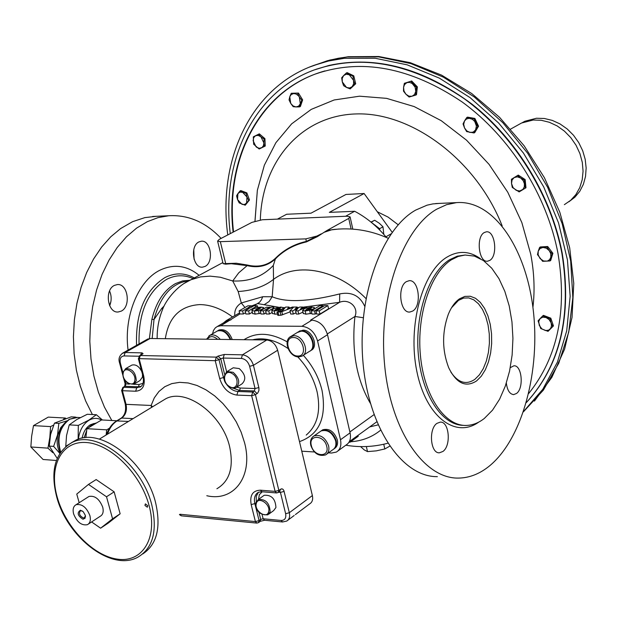 <?xml version="1.0" encoding="UTF-8"?>
<svg xmlns="http://www.w3.org/2000/svg" width="617" height="617" viewBox="0 0 617 617"><rect width="100%" height="100%" fill="white"/><g stroke="black" fill="none" stroke-linecap="round" stroke-linejoin="round"><path stroke-width="0.93" d="M122.143 353.418L125.158 352.515L142.026 352.862L143.059 353.664L140.298 355.523L216.297 357.12L217.994 356.102L224.28 354.474L242.435 354.829L266.791 339.99C272.043 340.669 275.66 344.093 277.65 350.263L253.433 365.318L258.947 388.047L258.893 390.6L257.705 393.098L255.446 394.672L251.651 395.667L236.889 395.096C228.629 393.823 222.899 388.301 219.691 378.545L215.233 360.698L138.362 358.624M179.963 514.262L255.415 521.581L251.173 504.583C249.607 495.289 252.692 490.492 260.428 490.183L275.12 491.379L251.651 395.667L252.7 392.034L255.446 394.672L278.845 490.376L281.722 488.78L282.933 489.25L283.851 490.53L289.334 512.712L312.372 495.559L277.65 350.263M312.372 495.559C313.166 499.492 312.279 502.253 309.719 503.85L295.389 514.586M147.162 339.373L150.132 338.494L125.158 352.515L124.086 355.924C120.762 356.294 119.521 358.685 120.361 363.089L122.86 372.498M266.791 339.99L150.132 338.494M134.467 383.789L139.928 380.596L142.442 377.08L142.496 374.388M141.794 371.696C139.141 366.344 135.833 364.146 131.861 365.094L131.159 365.488M139.519 355.754L140.298 355.523L139.218 358.971L143.738 376.193C145.45 385.579 142.766 390.584 135.671 391.224L122.421 390.715L126.053 404.343L151.134 405.469L152.6 406.765M142.712 553.981C156.965 544.533 161.253 527.404 155.577 502.593C145.789 461.74 100.702 427.064 76.038 440.091L71.341 442.798M144.933 505.423L147.316 507.22L147.756 505.685L145.373 503.881L144.933 505.423M91.617 521.943L100.602 528.191L108.152 523.17L120.138 513.799L114.145 491.842L96.159 479.563L88.486 484.414L76.763 494.086L79.169 502.724M100.602 528.191L112.572 518.82L106.525 496.778L114.145 491.842M112.572 518.82L120.138 513.799M88.462 524.01L100.247 516.267C102.962 514.709 103.779 511.67 102.715 507.166C99.391 498.945 94.81 495.374 88.964 496.461L87.976 497.094M106.525 496.778L88.486 484.414M89.874 515.542C86.519 507.259 81.914 503.649 76.068 504.714C73.323 506.279 72.505 509.341 73.616 513.907C76.978 522.175 81.591 525.769 87.444 524.681C90.151 523.123 90.961 520.077 89.874 515.542M80.449 510.205C76.778 512.766 77.619 515.766 82.971 519.229L85.069 518.218L85.308 515.326L83.241 511.701L80.449 510.205M82.331 510.945L80.372 510.807C78.637 513.599 79.632 515.982 83.38 517.941L84.359 517.786L85.385 515.712M268.865 514.1L273.678 510.567L275.93 507.536C275.444 498.875 271.542 494.795 264.199 495.281L263.243 495.968M236.835 387.114L241.957 383.89C246.43 379.486 245.52 374.38 239.234 368.573L233.226 367.778L232.324 368.334M116.868 420.755L101.581 419.946L86.904 428.692L85.84 437.669M96.846 422.768L92.434 424.295L88.578 427.697M86.696 430.489L84.082 437.846M94.154 423.439L90.229 424.851C86.041 427.535 83.349 431.969 82.138 438.17M101.527 419.984C97.432 417.763 93.244 417.856 88.971 420.27C83.118 424.064 79.57 430.365 78.344 439.181M102.43 419.992L96.368 414.724L88.863 420.108L78.313 425.391L78.135 439.258M96.368 414.724L87.313 414.269L76.87 419.467L69.235 424.882L78.313 425.391M65.749 446.469L66.543 435.54L69.235 424.882M60.05 452.986C57.188 447.664 56.448 441.672 57.813 435.008L60.721 427.643L65.425 422.321M75.837 417.37L74.942 417.424M67.076 420.809L58.846 423.37L57.528 434.939L53.64 446.392L59.803 453.364M57.196 458.392L49.26 446.091L50.594 434.515L54.466 423.131L71.194 416.861L75.567 417.092M51.643 430.597L49.823 437.399L49.63 440.222M56.394 460.483L43.082 459.488L30.85 446.97L31.637 436.25L33.488 425.614L48.265 417.115L65.34 418.025L63.597 419.198M30.85 446.97L47.964 448.143L52.815 452.685M33.488 425.614L50.594 426.602L49.823 437.399L47.964 448.143M53.664 425.013L50.594 426.602M65.811 418.457L65.34 418.025M53.64 446.392L49.26 446.091M58.846 423.37L54.466 423.131M109.517 428.152L106.726 429.841L106.116 435.008M106.726 429.841L86.904 428.692M310.837 350.471L310.845 350.464C318.997 347.194 312.41 329.856 303.101 330.157L298.967 331.46M334.345 448.621C337.083 446.916 338.077 444.001 337.322 439.882C334.198 431.538 329.355 428.167 322.784 429.764L321.604 430.589C328.198 428.985 333.041 432.355 336.172 440.7C336.905 444.618 336.034 447.464 333.542 449.245M232.247 339.551C229.3 331.923 224.912 328.738 219.081 329.995L218.148 330.535M370.37 403.317C356.533 379.617 351.389 350.672 354.937 316.49C359.001 307.467 349.083 298.296 339.605 302.299L310.59 320.13L311.924 320.13C319.537 321.041 324.735 325.892 327.511 334.692L317.585 340.977L340.491 439.736C341.625 445.574 340.245 449.685 336.365 452.068L331.568 453.04L328.475 452.847M314.508 451.983L301.767 451.189M317.585 340.977C314.778 332.116 309.549 327.226 301.914 326.285L311.924 320.13M245.543 312.719L243.36 313.984L239.859 313.984L220.786 325.761L301.914 326.285M220.786 325.761L217.377 326.462L215.341 327.828L213.49 330.427L212.549 333.797M297.772 332.201L301.906 330.889C310.983 330.596 317.701 347.348 310.012 351.034M216.929 331.244L217.863 330.704C223.369 329.409 227.688 332.347 230.82 339.527M230.187 339.52C226.987 332.54 222.706 329.702 217.331 331.013L216.397 331.553M326.879 454.004L332.656 449.832C335.517 448.065 336.496 445.019 335.594 440.708C332.347 432.571 327.527 429.309 321.125 430.928L319.922 431.777M303.078 355.415L309.148 351.551C317.447 348.212 310.451 330.519 301.081 331.213L297.255 332.524M320.424 431.422L322.784 429.764M327.511 334.692L350.094 432.841C351.204 438.641 349.824 442.736 345.944 445.119L338.085 450.826M349.33 441.625L376.756 421.827M323.308 306.379L323.131 305.616L319.868 305.623L311.238 310.868L311.971 314.053L315.248 314.061L316.513 313.282M297.379 308.107L297.132 307.042L293.754 307.05L289.959 310.883L290.7 314.03L293.306 314.038L292.566 310.875L297.98 308.469L295.582 310.875L296.322 314.038L298.728 314.045L302.97 312.163M293.306 314.038L296.037 312.819M277.689 315.194L280.966 315.279L290.183 311.832M246.846 309.888L246.538 308.631L249.021 308.623L245.103 310.899L245.851 313.991L249.376 313.991L252.291 312.295M315.958 310.868L316.691 314.061L319.976 314.061L328.583 308.778L327.858 305.6L324.573 305.608L315.958 310.868L319.244 310.868L327.858 305.6M252.561 313.421L255.16 314.138L260.798 313.235M270.092 308.245L269.991 307.837L265.603 310.891L266.343 314.007L269.49 314.014L272.182 312.418M269.76 307.413L266.583 307.173L260.235 310.891L260.983 314.007L264.107 314.007L266.074 312.85M272.429 313.374L274.943 314.153L277.411 314.03M303.279 313.343L305.901 314.192L311.801 313.305M278.522 307.227L257.775 303.595L251.458 306.009M229.763 319.83L226.377 320.531L223.362 322.992M234.799 315.649C234.313 310.228 236.481 306.001 241.301 302.97L238.177 291.525L232.725 280.966L238.717 272.853L247.132 265.634L231.313 263.721L225.537 264.176L223.123 263.644M331.977 229.694L334.645 229.37L331.977 229.694L324.079 232.316L317.485 236.581L306.394 241.933C295.026 244.471 285.255 249.569 277.072 257.243L275.367 259.032L273.316 265.433L273.532 279.347L272.174 296.738C285.964 302.685 308.477 301.744 339.712 293.923C351.443 291.556 359.765 295.659 364.693 306.233M157.142 338.586C157.057 328.198 158.885 318.426 162.649 309.287C164.886 302.423 175.629 286.296 190.746 279.817L200.486 276.894L210.058 276.131L220.362 277.241L232.725 280.966C249.199 281.768 262.726 276.586 273.316 265.433M275.66 258.068L274.696 259.533C267.068 266.151 257.883 268.187 247.132 265.634L247.394 265.04C258.523 267.701 267.948 265.379 275.66 258.068C284.113 249.646 294.378 244.077 306.448 241.378L317.308 235.856L316.914 236.072L317.485 236.581M162.749 309.055L161.77 308.384L164.168 305.963M188.679 280.774C171.966 282.941 160.412 295.851 154.019 319.498L161.77 308.384M149.383 338.54L151.882 319.328L154.019 319.498L152.16 338.525M378.059 424.897L369.606 426.933M238.177 291.525C252.723 290.576 264.508 286.519 273.532 279.347C297.085 261.739 337.121 269.213 365.981 298.535M244.972 307.513L241.301 302.97L262.742 296.723L272.174 296.738L269.081 301.512L264.531 304.482M151.882 319.328C156.17 302.029 164.029 290.121 175.459 283.612L182.509 280.936L189.712 280.28M136.565 345.319C135.478 312.888 144.941 290.298 164.955 277.565C174.904 272.575 184.684 272.691 194.293 277.912M358.007 435.34L358.222 436.281L349.986 442.25L349.006 442.196M349.77 441.309L349.986 442.25M319.976 314.061L319.244 310.868M257.798 307.428L257.405 305.793L253.888 305.801L250.17 307.96L247.679 307.968L251.404 305.808L247.911 305.816L239.103 310.899L242.612 310.899L246.538 308.631M251.713 307.065L251.404 305.808M239.859 313.984L239.103 310.899M243.36 313.984L242.612 310.899M249.376 313.991L248.628 310.899L257.405 305.793M245.103 310.899L248.628 310.899M263.629 307.598L261.099 307.119L256.942 307.605L253.124 309.071L251.844 310.451L254.412 311.03L256.525 309.063L260.413 307.521L260.945 307.713L259.032 309.063L254.428 311.03L258.423 310.582L262.433 309.063L263.629 307.598M252.685 313.675L251.937 310.582M254.428 311.03L255.176 314.138L254.412 311.03M256.803 310.235L256.525 309.063M259.464 308.808L259.202 307.721M260.544 308.099L260.413 307.521M259.171 313.691L258.423 310.582M262.549 309.533L262.433 309.063M273.223 308.893L273.855 307.413L272.382 307.096L268.734 307.736L269.698 307.166M273.902 308.554L273.732 307.821M264.107 314.007L263.359 310.891L267.901 308.23L269.991 307.837M260.235 310.891L263.359 310.891M268.171 309.379L267.901 308.23M269.49 314.014L268.742 310.891L273.084 308.33M265.603 310.891L268.742 310.891M283.041 310.143L282.686 308.647L283.326 307.605L280.82 307.073L273.994 308.508L271.719 310.467L274.195 311.022L280.596 309.857L274.465 310.397L275.784 309.318L278.043 308.708L276.825 308.708L278.622 307.76L280.295 307.413L280.758 307.752L279.378 308.701L277.01 309.318L281.661 309.31L282.686 308.647M283.735 309.318L283.365 307.752M272.498 313.66L271.758 310.536M274.943 314.153L274.195 311.022M278.722 311.084L278.599 310.559M280.997 311.562L280.596 309.857M275.598 310.613L275.352 309.572M276.092 310.598L275.784 309.318M277.272 310.451L277.002 309.318L277.28 310.451M278.845 308.701L278.622 307.76M280.442 308.022L280.295 307.413M282.085 311.107L281.661 309.31M292.389 307.042L287.399 308.994L289.018 307.058L285.617 307.065L282.355 310.968L279.038 311.978L280.558 311.145L278.791 311.068L276.964 312.125L281.846 311.678L293.623 307.05L292.389 307.042M289.304 308.253L289.018 307.058M280.635 311.678L280.542 311.284M278.845 315.542L278.105 312.395M280.966 315.279L280.218 312.125M282.594 314.824L281.846 311.678M306.896 307.69L306.742 307.019L305.384 307.027L300.217 309.325L302.561 307.027L299.793 307.035L294.887 309.217L297.132 307.042M302.831 308.161L302.561 307.027M289.959 310.883L292.566 310.875M298.728 314.045L297.988 310.875L306.742 307.019M295.582 310.875L297.988 310.875M313.891 309.256L314.338 307.544L311.724 307.011L304.798 308.461L302.569 310.436L305.16 311.014L311.662 309.834L305.4 310.374L306.688 309.287L308.97 308.662L307.713 308.662L309.51 307.698L311.207 307.351L311.701 307.698L310.343 308.662L307.945 309.279L312.734 309.279L313.745 308.6M314.631 308.808L314.385 307.744M303.356 313.683L302.615 310.513M305.901 314.192L305.16 311.014M310.397 313.729L309.657 310.544M311.824 310.513L311.662 309.834M306.502 310.598L306.263 309.541M306.988 310.582L306.688 309.287M308.215 310.444L307.945 309.279L308.215 310.444M309.726 308.662L309.51 307.698M311.354 307.999L311.207 307.351M312.873 309.881L312.734 309.279M315.248 314.061L314.508 310.868L323.131 305.616M311.238 310.868L314.508 310.868M327.326 333.951L354.937 316.49L363.274 317.732M302.615 307.235L339.605 302.299L339.712 293.923M253.957 305.801L259.549 302.261L261.407 299.823L262.742 296.723M223.084 263.521L217.593 241.077L219.259 239.357L251.937 222.367L262.287 219.76L346.87 216.22L350.086 216.837L348.736 218.41L327.28 230.326L338.972 229M217.593 241.077L220.331 241.656L225.683 263.59L236.288 263.235L247.394 265.04M306.394 241.933L305.878 238.879L220.331 241.656M305.878 238.879L316.914 236.072M317.308 235.856L321.364 233.82M324.079 232.316L327.28 230.326M223.146 263.66L225.683 263.59L225.537 264.176M439.096 203.417L432.756 203.918L427.026 205.191L415.727 210.073C381.63 229.038 357.166 296.191 362.966 362.156C368.488 428.206 402.431 477.226 437.376 476.64M484.214 232.563C475.815 237.021 478.777 262.618 487.492 261.215L489.798 260.397C498.112 255.739 495.119 230.426 486.389 231.815L484.214 232.563M406.41 281.622C397.009 286.658 400.071 313.413 409.858 312.032L412.734 311.037C422.036 305.777 418.92 279.331 409.125 280.704L406.41 281.622M436.898 423.385C428.345 429.039 430.473 453.68 439.42 452.801L442.937 451.451C451.405 445.582 449.207 421.241 440.268 422.121L436.898 423.385M506.333 383.088C507.297 390.337 509.742 394.17 513.66 394.602L516.498 393.484C524.118 388.255 521.913 364.84 513.876 365.812L510.282 367.647M489.983 465.534C522.815 438.001 540.585 370.223 533.134 309.117C525.9 247.972 493.546 199.646 456.487 202.623L446.554 204.69L436.759 209.163C402.932 228.267 378.645 296.044 384.414 362.626C389.898 429.293 423.601 478.723 458.261 478.09C469.444 477.99 480.018 473.802 489.983 465.534M484.345 418.434L492.52 410.166L499.608 399.184L505.362 385.972L509.58 371.048L512.133 354.983L512.935 338.386L511.956 321.85L509.233 305.993L504.853 291.409L498.968 278.645L491.764 268.233L483.512 260.598L474.512 256.117L465.102 255.029L458.238 256.441L451.513 259.726C430.743 272.575 416.591 314.685 420.393 355.199C424.026 395.767 444.626 426.1 466.197 425.437C472.537 425.29 478.584 422.961 484.345 418.434M476.586 380.92C465.735 387.846 456.426 383.435 448.675 367.678C442.057 350.147 441.942 332.339 448.328 314.254C451.282 307.058 455.038 301.898 459.588 298.775L464.871 296.407L470.262 296.253L475.506 298.281L480.334 302.376L484.53 308.299L487.893 315.765L490.26 324.388L491.541 333.758L491.664 343.43L490.631 352.955L488.494 361.87L485.332 369.753L481.299 376.208L476.586 380.92M450.865 372.105C458.153 382.802 466.151 385.216 474.866 379.347L479.409 374.82L483.296 368.611L486.343 361.03L488.409 352.454L489.397 343.291L489.281 333.982L488.047 324.966L485.764 316.668L482.525 309.495L478.483 303.795L473.825 299.862L468.781 297.918L463.583 298.073L458.508 300.356L451.513 307.783M114.438 285.378C104.319 289.813 107.574 313.205 118.117 312.001L121.225 311.138C131.267 306.518 127.935 283.334 117.369 284.568L114.438 285.378M198.959 241.895C189.774 245.882 192.967 268.426 202.507 267.153L205.037 266.428C214.145 262.271 210.906 239.92 201.343 241.216L198.959 241.895M221.094 238.401C205.777 222.213 188.332 214.662 168.757 215.742L157.96 217.654L147.332 221.673L136.581 228.12L126.47 236.774L117.215 247.502L109.024 260.112L102.098 274.357L96.599 289.959L92.658 306.595L90.383 323.894L89.82 341.479L91 358.971L93.877 375.969L98.388 392.111L104.42 407.058L111.824 420.486M156.348 216.305L144.841 217.624L132.601 221.673L120.616 228.568L110.728 236.828L101.651 247.031L93.56 259.017L86.642 272.567L81.058 287.422L76.932 303.294L74.364 319.861L73.415 336.774L74.102 353.695L76.415 370.262L80.303 386.134L85.663 400.981L92.38 414.524M109.571 290.969C111.646 295.867 111.677 300.78 109.664 305.708M193.784 249.577L194.07 259.233M110.898 301.605L109.548 305.454M226.323 321.28L231.005 319.83M277.403 219.128L286.643 214.253L311.007 213.181L345.983 194.448L364.107 193.514L329.331 212.379L354.652 211.269C366.483 217.508 377.095 226.254 386.481 237.522M345.597 216.274L354.652 211.269M364.107 193.514L392.188 232.3M502.176 225.907C476.525 160.312 412.063 112.186 356.487 113.921C300.71 115.279 261.947 161.939 260.32 219.937M398.189 224.781L388.108 217.115L377.311 211.754M254.96 221.156L257.351 190.314L264.369 165.14L275.884 142.697L291.648 123.847L311.261 109.379L334.152 99.977L359.557 96.19L386.574 98.358L414.169 106.571L441.209 120.67L466.545 140.19L489.065 164.369L507.768 192.226L521.835 222.552L530.697 254.034C534.222 272.49 534.962 290.275 532.918 307.405M324.966 70.909C260.135 88.925 224.974 158.554 233.542 231.93M539.605 247.448L538.225 251.242L539.983 248.566L542.952 247.448L546.338 248.196L549.23 250.618L546.94 247.024L539.605 247.448L540.353 246.947L547.688 246.515L552.886 253.278L550.719 260.436L549.978 260.945L552.146 253.788L549.23 250.618L550.711 253.533L550.873 257.112L549.631 259.634L547.372 261.107L543.569 260.999L540.091 258.608L538.14 254.759L538.225 251.242L537.476 254.605L542.652 261.33L549.978 260.945M353.772 75.822L352.939 76.2L346.33 73.007L347.17 72.636L353.772 75.822L355.693 83.773L350.178 88.887L352.16 86.689L349.569 87.992L346.53 87.452L350.178 88.887M517.486 175.552L514.131 177.611L517.27 176.848L520.609 177.981L517.486 175.552L518.249 175.089L525.152 179.562L525.977 187.753L525.214 188.224L524.388 180.025L520.609 177.981L523.255 180.719L524.411 183.797L524.288 186.889L522.923 189.396L519.668 190.992L516.298 190.375L513.059 187.599L511.532 183.55L512.28 187.429L519.144 191.902L525.214 188.224M298.474 93.074L291.247 93.275L298.474 93.074L302.638 99.892L300.394 106.502L299.546 106.888L300.302 103.749L298.628 106.139L295.998 106.942L299.546 106.888M474.905 118.456L474.118 118.88L466.745 117.546L467.539 117.13L474.905 118.456L478.545 126.192L474.797 132.539L474.003 132.964L475.545 129.979L473.185 132.115L469.992 132.462L466.822 130.935L464.516 127.935L466.66 131.598L474.003 132.964M258.515 134.244L255.546 135.717L258.199 135.408L260.929 136.812L258.515 134.244L259.364 133.858L264.924 138.648L265.241 146.036L259.171 149.005L264.392 146.437L263.875 142.913L263.459 145.581L262.063 147.494L259.564 148.288L257.173 147.579L256.047 146.784L253.117 140.707L253.687 137.66L255.546 135.717L253.309 136.858L253.641 144.224L259.171 149.005M239.967 191.008L237.915 193.599L239.967 192.134L242.628 192.319L239.967 191.008L240.807 190.591L246.854 192.866L249.484 199.985L245.234 205.214L248.643 200.409L246.97 197.031L246.584 202.993L244.872 204.335L243.036 204.535L241.864 204.242L237.545 199.553L237.915 193.599L236.581 195.828L237.545 199.553L239.211 202.916L245.234 205.214M411.686 80.974L404.343 83.326L411.686 80.974L417.362 86.874L416.483 94.717L415.665 95.118L415.758 91.362L414.562 94.494L412.048 96.244L408.901 96.159L405.963 94.262L409.133 97.039L415.665 95.118M542.729 315.912L540.091 318.611L542.775 317.177L546.091 317.539L549.138 319.606L551.097 322.814L550.079 318.711L542.729 315.912L543.461 315.372L550.804 318.171L553.457 325.907L548.035 331.352L552.732 326.455L551.097 322.814L551.498 325.83L550.626 328.445L548.652 330.157L545.505 330.558L541.826 328.846L539.281 325.414L538.741 321.442L540.091 318.611L538.078 320.84L540.731 328.537L548.035 331.352M528.684 393.499C557.629 357.49 567.409 310.868 558.03 253.626C546.87 194.81 509.951 136.534 462.01 101.882C410.567 67.353 361.693 58.067 315.372 74.032C256.094 95.766 225.066 162.364 233.11 232.154M526.332 402.554C559.989 365.711 571.851 316.043 561.917 253.541C550.557 193.483 512.897 133.958 463.969 98.535C411.47 63.25 361.577 53.71 314.3 69.914C252.916 92.28 221.233 161.561 230.272 233.627M316.159 69.243L329.031 65.433C375.907 55.291 423.563 68.202 471.997 104.165C517.285 139.997 551.475 196.499 562.234 253.294C572.19 316.02 560.213 365.788 526.309 402.616M523.548 411.5L542.798 389.281L557.421 362.117L566.714 330.781L570.154 296.299L567.439 259.896L558.539 222.93L543.693 186.851L523.447 153.085L498.605 122.984L470.169 97.687L439.304 78.104L407.228 64.854L375.159 58.253L344.255 58.314L328.553 61.006L313.613 65.479C250.055 88.478 217.693 160.543 227.758 234.93M564.362 204.659L570.656 200.332L575.869 194.586L579.772 187.63L582.209 179.724L583.065 171.194L582.301 162.364L579.926 153.594L576.047 145.25L570.802 137.653L564.424 131.136L557.166 125.937L549.323 122.274L541.217 120.276L533.173 120.022L521.535 123.022L517.301 125.382M520.617 123.531L518.203 124.873M568.92 201.751L574.905 197.193L579.787 191.309L583.381 184.298L585.533 176.423L586.15 167.986L585.194 159.309L582.695 150.749L578.746 142.62L573.501 135.254L567.177 128.945L560.012 123.924L552.3 120.4L544.348 118.487L536.451 118.256L524.843 121.256L522.19 122.737M553.457 325.907L552.732 326.455M550.804 318.171L550.079 318.711M417.362 86.874L416.544 87.267L410.868 81.359M404.343 83.326L403.564 87.413L404.49 84.66L406.834 82.655L409.48 82.362L412.171 83.465L415.125 87.182L415.758 91.362L416.544 87.267M403.564 87.413L404.012 91.061L405.963 94.262L403.495 91.154L403.564 87.413M242.628 192.319L246.97 197.031L246.013 193.291L242.628 192.319M249.484 199.985L248.643 200.409M246.854 192.866L246.013 193.291M260.929 136.812L263.875 142.913L264.076 139.041L260.929 136.812M265.241 146.036L264.392 146.437M264.924 138.648L264.076 139.041M478.545 126.192L477.751 126.616L474.118 118.88M466.745 117.546L464.555 120.909L466.491 118.965L469.136 118.294L472.421 119.297L474.758 121.495L476.417 126.084L475.545 129.979L477.751 126.616M464.555 120.909L463.683 124.272L464.516 127.935L463.043 123.909L464.555 120.909M291.247 93.275L289.774 96.746L291.131 94.602L293.661 93.529L296.16 94.046L298.435 95.789L299.345 97.023L300.302 103.749L301.79 100.278L299.345 97.023L297.625 93.452M290.746 103.44L289.774 96.746L289.034 99.885L290.746 103.44L293.114 105.954L295.998 106.942L293.175 106.672L290.746 103.44M302.638 99.892L301.79 100.278M525.152 179.562L524.388 180.025M514.131 177.611L512.033 180.064L511.532 183.55L511.439 179.269L514.131 177.611M346.33 73.007L343.646 75.552L346.23 74.233L349.276 74.765L353.541 80.341L353.618 83.889L352.16 86.689L354.86 84.159L353.541 80.341L352.939 76.2M342.288 81.891L342.204 78.359L343.646 75.552L341.679 77.773L342.288 81.891L346.53 87.452L343.607 85.686L342.288 81.891M355.693 83.773L354.86 84.159M552.886 253.278L552.146 253.788M547.688 246.515L546.94 247.024M373.501 224.202L375.475 225.421L378.252 228.575M379.733 230.041L379.648 228.699L371.156 222.236M371.318 222.151L374.666 220.254L379.285 223.246L382.98 226.778L383.805 234.398M370.987 222.089L374.666 220.254M379.648 228.699L382.98 226.778M391.132 233.797L385.918 236.843M389.689 446.191L384.815 448.96L376.285 450.865L367.501 451.605L364.215 449.878L360.598 446.6M383.759 444.248L384.815 448.96M367.501 451.605L366.351 446.538M306.217 435.07C317.377 425.568 321.01 411.184 317.115 391.934C313.868 378.722 307.397 367.015 297.702 356.827M288 348.489C275.614 340.044 263.783 337.152 252.515 339.805M303.317 355.261C312.634 365.696 318.881 377.45 322.051 390.515C326.74 417.3 319.444 434.26 300.163 441.379M141.686 352.847L140.499 355.199M141.254 354.767L142.026 354.536M141.247 386.335L138.455 386.782L139.164 384.491L143.044 383.273M125.004 380.581L125.922 384.029L125.212 386.304L138.455 386.782L136.743 387.784L141.108 386.45M143.738 376.193L142.874 375.83M135.671 391.224L136.743 387.784L123.493 387.299L122.421 390.715L121.595 390.353M138.948 356.24L124.086 355.924M125.097 383.674L129.315 384.152M133.55 384.298L139.164 384.491M136.264 380.689L133.758 384.206C126.2 383.982 122.559 380.111 122.845 372.583L125.652 368.642C132.192 368.472 135.732 372.491 136.264 380.689M123.199 373.115C121.456 380.766 133.55 388.594 134.784 380.581C136.565 372.884 124.372 365.063 123.199 373.115M123.107 372.213L125.652 368.642L131.861 365.094M124.433 386.527L122.93 387.407L121.611 390.43L125.228 403.973M122.714 387.53L124.642 386.404L125.112 383.751L123.616 378.105M151.504 407.436L151.134 405.469L154.312 397.834L158.908 391.51L164.785 386.705L171.773 383.612L179.647 382.339L188.17 382.964L197.047 385.486L205.978 389.836L214.67 395.875L222.799 403.41L230.095 412.195L236.296 421.912L241.178 432.224L244.579 442.775C253.502 476.316 233.943 502.115 206.795 495.721M216.891 488.749C229.671 481.198 233.92 467.185 229.632 446.723C222.413 414.431 186.326 387.784 165.819 398.736L161.261 401.505M66.513 445.852L72.181 442.404C96.838 429.386 141.995 464.169 151.828 505.107C157.682 530.928 152.947 548.328 137.622 557.321C111.191 571.805 67.114 537.006 56.733 497.04C50.008 470.47 55.152 452.253 72.181 442.404L76.038 440.091M149.167 505.817C140.83 473.779 110.52 443.716 85.964 442.497C61.26 440.8 48.442 466.822 57.258 497.271C65.726 527.705 93.622 556.395 118.078 559.233C142.643 562.542 157.867 537.885 149.167 505.817M219.691 378.545L223.454 377.565L224.804 381.283M224.573 374.234L220.709 358.701L219.012 359.719L216.297 357.12L215.233 360.698L219.012 359.719L223.454 377.565L223.971 377.242M236.889 395.096L237.938 391.494L252.7 392.034L254.366 390.962L255.06 388.548L249.63 366.305C248.096 361.608 245.342 358.986 241.378 358.438L223.215 358.045L220.709 358.701L217.994 356.102M226.732 384.538C230.01 388.849 233.743 391.17 237.938 391.494L239.612 390.43L233.295 388.232M277.341 492.682L276.578 492.944L275.12 491.379L278.845 490.376L278.167 492.528L276.578 492.944M276.431 492.937L261.901 491.749L260.428 490.183M261.739 491.734L258.392 492.273C254.875 494.402 253.695 498.181 254.852 503.603L251.173 504.583M256.302 501.69L256.271 496.284L258.438 492.25M255.878 502.863L254.852 503.603L259.086 520.594L255.415 521.581L256.842 523.093L258.454 522.668L259.086 520.594L260.69 519.421L263.135 518.766L281.128 520.455C284.83 520.37 286.334 518.126 285.632 513.706L280.427 492.389L278.568 492.235M262.24 491.772L259.348 494.68L258.531 499.354M179.84 514.347L181.437 515.835L256.68 523.077M236.751 387.183L240.306 388.031L255.06 388.548L258.847 387.561M257.119 393.6L254.366 390.962L239.612 390.43L240.306 388.031M224.28 354.474L223.215 358.045L226.632 371.789M133.064 418.642L121.765 418.056L117.161 420.825C112.811 423.555 109.602 427.997 107.528 434.152M128.475 421.426L116.567 420.933L121.171 418.164C124.95 415.218 126.308 410.513 125.243 404.05L126.053 404.343C127.195 410.398 125.768 414.971 121.765 418.056L120.955 418.287M262.109 514.647L263.135 518.766L264.546 520.27L260.312 521.311M258.731 522.46L260.058 521.488L260.69 519.421L258.901 512.226M257.628 522.823L256.842 523.093M256.086 502.547L258.376 499.469C265.719 498.991 269.644 503.102 270.146 511.786L267.886 514.817C259.672 515.102 255.669 511.131 255.87 502.909L258.376 499.469L264.199 495.281M268.65 511.701C270.909 504.22 257.883 495.698 256.279 503.572C254.057 510.999 266.968 519.529 268.65 511.701M284.144 491.394L280.427 492.389L279.725 491.402M226.169 372.128L227.133 371.519L233.164 372.329C239.465 378.159 240.375 383.288 235.91 387.692L233.064 388.216L229.431 386.944C223.2 382.193 222.436 377.049 227.133 371.519L233.226 367.778M232.285 373.624C224.287 368.303 221.279 381.73 229.354 386.435C237.306 391.818 240.437 378.375 232.285 373.624M241.378 358.438L242.435 354.829C247.718 355.562 251.381 359.055 253.433 365.318L249.63 366.305M119.528 362.757L120.361 363.089M106.579 434.73C108.584 428.437 111.916 423.84 116.567 420.933L116.358 421.064M285.632 513.706L289.334 512.712C290.16 516.699 289.288 519.483 286.72 521.08L282.532 521.974L281.128 520.455M280.457 489.212L279.779 491.363L278.468 492.312M77.541 417.431L69.636 419.236C59.71 427.003 56.725 437.939 60.69 452.037M244.016 339.697C256.294 331.861 270.678 332.578 287.175 341.857M217.678 339.358C213.335 335.764 209.896 335.717 207.358 339.227M208.862 335.957L209.873 335.355C213.382 334.113 216.852 335.463 220.269 339.396M312.773 436.813L314.061 435.887C320.462 434.275 325.298 437.561 328.568 445.736C329.486 450.071 328.506 453.125 325.645 454.891C318.788 456.642 313.86 453.51 310.852 445.513C309.857 441.132 310.922 437.923 314.061 435.887L321.125 430.928M326.702 446.261C324.141 434.715 308.06 434.237 311.377 445.698C313.883 457.104 329.941 457.799 326.702 446.261M289.843 337.113L293.769 335.733C303.163 335.054 310.204 352.831 301.89 356.171L299.083 356.788M293.283 337.538C283.296 337.237 288.193 356.503 297.949 356.017C307.991 356.449 303.109 336.967 293.283 337.538M340.491 439.736L350.094 432.841M374.002 414.655L349.893 431.954M298.782 307.482L297.255 307.567M290.576 307.752L289.188 307.752M285.108 307.675L283.319 307.598M232.547 316.953C221.565 308.785 210.628 304.667 199.723 304.59C180.125 305.839 168.657 317.2 165.325 338.694M222.853 262.564L183.997 283.496M380.527 430.273C372.005 437.16 362.056 440.985 350.68 441.757M193.013 278.599C184.282 274.604 175.483 274.85 166.629 279.347C147.548 291.448 138.347 312.973 139.049 343.924M199.121 275.313C186.727 265.333 173.601 263.66 159.741 270.3C138.185 280.812 123.593 316.629 128.081 350.078M351.088 228.984L348.736 218.41M275.73 258.546L274.696 259.526M480.311 258.592C469.414 250.849 458.223 250.402 446.747 257.258C422.205 272.058 407.467 326.293 416.837 371.341C425.861 416.622 455.415 438.996 478.73 422.113M465.102 255.029L457.243 256.171L449.531 259.765C428.854 272.552 414.701 314.269 418.341 354.59C421.812 394.973 442.127 425.483 463.622 425.352M523.44 411.824L543.392 390.098L558.74 363.259L568.743 332.093L572.838 297.618L570.686 261.068L562.226 223.824L547.695 187.383L527.628 153.209L502.824 122.683L474.311 96.992L443.268 77.094L410.953 63.613L378.622 56.88L347.456 56.926L338.409 58.245L327.419 60.721L309.24 67.184M141.509 354.628L139.743 355.631L138.378 358.701L142.897 375.907C144.108 381.908 143.098 385.671 139.858 387.206L141.038 386.512M161.168 401.567L99.314 439.142M88.964 496.461L76.068 504.714M85.385 515.912L85.454 516.722M179.431 514.632L181.29 515.82M122.783 374.982L119.551 362.827C118.209 358.87 119.359 355.569 122.999 352.932L147.972 338.918M282.385 521.959L264.546 520.27M60.435 452.4C56.093 438.363 59.039 427.326 69.274 419.298L76.184 417.362L80.303 417.578M287.915 520.185L294.193 515.48M217.863 330.704L219.081 329.995M217.331 331.013L209.873 335.355L206.525 339.219M298.397 331.815L291.085 336.327C282.439 340.168 289.126 357.274 298.736 356.888M298.798 356.888L301.89 356.171M298.913 331.491L300.117 330.758M239.589 312.881L226.377 320.531M388.17 238.262C370.138 230.133 351.405 227.28 331.977 229.701M387.746 443.253C373.902 446.939 359.927 447.587 345.821 445.212M252.592 313.544L251.844 310.451M263.937 308.724L263.721 307.837M274.102 308.461L273.879 307.513M272.459 313.598L271.719 310.467M280.681 311.662L280.573 311.207M277.704 315.264L276.964 312.125M303.309 313.606L302.569 310.436M352.808 229.1L350.14 217.076M487.098 261.222L487.492 261.215M409.318 312.032L409.858 312.032M438.795 452.762L439.42 452.801M513.197 394.587L513.66 394.602M435.617 203.571L456.487 202.623M118.117 312.001L117.531 312.001M202.507 267.153L202.075 267.161M168.757 215.742L152.584 216.474M217.377 326.462L227.604 320.531M257.351 190.314L255.006 221.141M329.031 65.433L314.3 69.914M313.613 65.479L329.941 60.026L348.273 56.702L378.784 56.509L410.243 62.679L441.579 75.127L471.72 93.529L499.577 117.346L524.126 145.766L544.456 177.789L559.82 212.24L569.692 247.857L573.771 283.35L572.021 317.485L564.601 349.122L551.891 377.272L534.43 401.104M510.621 129.092L521.535 123.022"/></g></svg>
